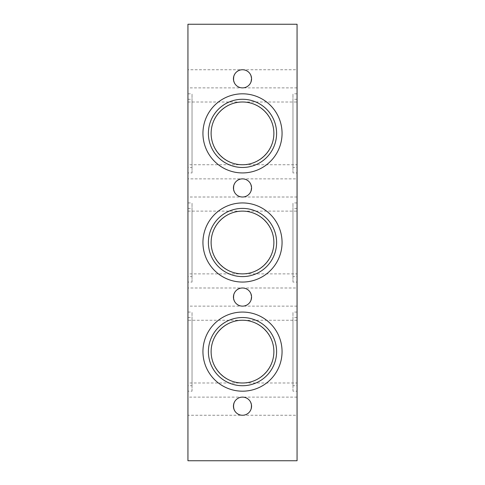 <?xml version="1.0" encoding="UTF-8"?>
<svg xmlns="http://www.w3.org/2000/svg" width="485" height="485" viewBox="0 0 485 485"><rect width="100%" height="100%" fill="white"/><g stroke="black" fill="none" stroke-linecap="round" stroke-linejoin="round"><path stroke-width="0.36" stroke-dasharray="2.42 1.82" d="M297.062 87.882L242.5 87.882A9.069 9.069 0 0 0 250.351 74.278A9.069 9.069 0 0 0 234.649 74.278A9.069 9.069 0 0 0 242.5 87.882C254.146 88.319 254.146 69.306 242.5 69.743C230.854 69.306 230.854 88.319 242.5 87.882C230.854 88.319 230.854 69.306 242.5 69.743L187.938 69.743L187.938 87.882L242.5 87.882C254.146 88.319 254.146 69.306 242.5 69.743L297.062 69.743L297.062 87.882L297.062 69.743M297.062 197.007L242.5 197.007A9.069 9.069 0 0 0 250.351 183.403A9.069 9.069 0 0 0 234.649 183.403A9.069 9.069 0 0 0 242.5 197.007C254.146 197.444 254.146 178.431 242.5 178.868C230.854 178.431 230.854 197.444 242.5 197.007C230.854 197.444 230.854 178.431 242.5 178.868L187.938 178.868L187.938 197.007L242.5 197.007C254.146 197.444 254.146 178.431 242.5 178.868L297.062 178.868L297.062 197.007L297.062 178.868M297.062 306.132L242.5 306.132A9.069 9.069 0 0 0 250.351 292.528A9.069 9.069 0 0 0 234.649 292.528A9.069 9.069 0 0 0 242.5 306.132C254.146 306.568 254.146 287.556 242.5 287.993C230.854 287.556 230.854 306.568 242.5 306.132C230.854 306.568 230.854 287.556 242.5 287.993L187.938 287.993L187.938 306.132L242.5 306.132C254.146 306.568 254.146 287.556 242.5 287.993L297.062 287.993L297.062 306.132L297.062 287.993M187.938 87.882L187.938 69.743M187.938 197.007L187.938 178.868M187.938 306.132L187.938 287.993M297.062 397.118L242.5 397.118C254.146 396.682 254.146 415.693 242.5 415.257A9.069 9.069 0 0 0 250.351 401.653A9.069 9.069 0 0 0 234.649 401.653A9.069 9.069 0 0 0 242.5 415.257C230.854 415.693 230.854 396.682 242.5 397.118C254.146 396.682 254.146 415.693 242.5 415.257C230.854 415.693 230.854 396.682 242.5 397.118L187.938 397.118L187.938 415.257L297.062 415.257L297.062 397.118L297.062 415.257M242.5 167.477A34.102 34.102 0 0 0 272.03 116.327A34.102 34.102 0 0 0 212.97 116.321A34.102 34.102 0 0 0 242.5 167.477A34.102 34.102 0 0 1 212.97 116.327A34.102 34.102 0 0 1 272.03 116.321A34.102 34.102 0 0 1 242.5 167.477A34.102 34.102 0 0 1 212.97 116.327A34.102 34.102 0 0 1 272.03 116.321A34.102 34.102 0 0 1 242.5 167.477M242.5 172.933A39.558 39.558 0 0 0 276.759 113.599A39.558 39.558 0 0 0 208.241 113.593A39.558 39.558 0 0 0 242.5 172.933A39.558 39.558 0 0 1 208.241 113.599A39.558 39.558 0 0 1 276.759 113.593A39.558 39.558 0 0 1 242.5 172.933A39.558 39.558 0 0 0 276.759 113.599A39.558 39.558 0 0 0 208.241 113.593A39.558 39.558 0 0 0 242.5 172.933M242.5 276.602A34.102 34.102 0 0 0 272.03 225.452A34.102 34.102 0 0 0 212.97 225.446A34.102 34.102 0 0 0 242.5 276.602A34.102 34.102 0 0 1 212.97 225.452A34.102 34.102 0 0 1 272.03 225.446A34.102 34.102 0 0 1 242.5 276.602A34.102 34.102 0 0 1 212.97 225.452A34.102 34.102 0 0 1 272.03 225.446A34.102 34.102 0 0 1 242.5 276.602M242.5 282.058A39.558 39.558 0 0 0 276.759 222.724A39.558 39.558 0 0 0 208.241 222.718A39.558 39.558 0 0 0 242.5 282.058A39.558 39.558 0 0 1 208.241 222.724A39.558 39.558 0 0 1 276.759 222.718A39.558 39.558 0 0 1 242.5 282.058A39.558 39.558 0 0 0 276.759 222.724A39.558 39.558 0 0 0 208.241 222.718A39.558 39.558 0 0 0 242.5 282.058M187.938 164.748L187.938 102.002L187.938 164.748L242.5 164.748A31.373 31.373 0 0 0 269.672 117.685A31.373 31.373 0 0 0 215.328 117.685A31.373 31.373 0 0 0 242.5 164.748C225.713 164.876 210.999 150.162 211.127 133.375C210.999 116.588 225.713 101.874 242.5 102.002C259.287 101.874 274.001 116.588 273.873 133.375C274.001 150.162 259.287 164.876 242.5 164.748C259.287 164.876 274.001 150.162 273.873 133.375C274.001 116.588 259.287 101.874 242.5 102.002C225.713 101.874 210.999 116.588 211.127 133.375C210.999 150.162 225.713 164.876 242.5 164.748L297.062 164.748L297.062 102.002L297.062 164.748M187.938 273.873L187.938 211.127L187.938 273.873L242.5 273.873A31.373 31.373 0 0 0 269.672 226.81A31.373 31.373 0 0 0 215.328 226.81A31.373 31.373 0 0 0 242.5 273.873C225.713 274.001 210.999 259.287 211.127 242.5C210.999 225.713 225.713 210.999 242.5 211.127C259.287 210.999 274.001 225.713 273.873 242.5C274.001 259.287 259.287 274.001 242.5 273.873C259.287 274.001 274.001 259.287 273.873 242.5C274.001 225.713 259.287 210.999 242.5 211.127C225.713 210.999 210.999 225.713 211.127 242.5C210.999 259.287 225.713 274.001 242.5 273.873L297.062 273.873L297.062 211.127L297.062 273.873M292.97 167.477L292.97 99.273L292.97 167.477L297.062 167.477L297.062 99.273L297.062 167.477M292.97 172.933L292.97 93.817L292.97 172.933L297.062 172.933L297.062 93.817L297.062 172.933M292.97 276.602L292.97 208.398L292.97 276.602L297.062 276.602L297.062 208.398L297.062 276.602M292.97 282.058L292.97 202.942L292.97 282.058L297.062 282.058L297.062 202.942L297.062 282.058M297.062 460.75L297.062 24.25L187.938 24.25L187.938 460.75L297.062 460.75M297.062 391.183L297.062 312.067L297.062 391.183L292.97 391.183L292.97 312.067L292.97 391.183M242.5 391.183A39.558 39.558 0 0 0 276.759 331.849A39.558 39.558 0 0 0 208.241 331.849A39.558 39.558 0 0 0 242.5 391.183A39.558 39.558 0 0 0 276.759 331.849A39.558 39.558 0 0 0 208.241 331.849A39.558 39.558 0 0 0 242.5 391.183A39.558 39.558 0 0 1 208.241 331.849A39.558 39.558 0 0 1 276.759 331.849A39.558 39.558 0 0 1 242.5 391.183M242.5 385.727A34.102 34.102 0 0 0 272.03 334.577A34.102 34.102 0 0 0 212.97 334.577A34.102 34.102 0 0 0 242.5 385.727A34.102 34.102 0 0 1 212.97 334.577A34.102 34.102 0 0 1 272.03 334.577A34.102 34.102 0 0 1 242.5 385.727A34.102 34.102 0 0 1 212.97 334.577A34.102 34.102 0 0 1 272.03 334.577A34.102 34.102 0 0 1 242.5 385.727M292.97 385.727L292.97 317.523L292.97 385.727L297.062 385.727L297.062 317.523L297.062 385.727M187.938 382.998L187.938 320.252L187.938 382.998L242.5 382.998A31.373 31.373 0 0 0 269.672 335.935A31.373 31.373 0 0 0 215.328 335.935A31.373 31.373 0 0 0 242.5 382.998C225.713 383.126 210.999 368.412 211.127 351.625C210.999 334.838 225.713 320.124 242.5 320.252C259.287 320.124 274.001 334.838 273.873 351.625C274.001 368.412 259.287 383.126 242.5 382.998C259.287 383.126 274.001 368.412 273.873 351.625C274.001 334.838 259.287 320.124 242.5 320.252C225.713 320.124 210.999 334.838 211.127 351.625C210.999 368.412 225.713 383.126 242.5 382.998L297.062 382.998L297.062 320.252L297.062 382.998M187.938 415.257L187.938 397.118M192.03 167.477L192.03 99.273L192.03 167.477L187.938 167.477L187.938 99.273L187.938 167.477M192.03 172.933L192.03 93.817L192.03 172.933L187.938 172.933L187.938 93.817L187.938 172.933M192.03 276.602L192.03 208.398L192.03 276.602L187.938 276.602L187.938 208.398L187.938 276.602M192.03 282.058L192.03 202.942L192.03 282.058L187.938 282.058L187.938 202.942L187.938 282.058M187.938 391.183L187.938 312.067L187.938 391.183L192.03 391.183L192.03 312.067L192.03 391.183M192.03 385.727L192.03 317.523L192.03 385.727L187.938 385.727L187.938 317.523L187.938 385.727M187.938 102.002L297.062 102.002M187.938 211.127L297.062 211.127M297.062 99.273L292.97 99.273M297.062 93.817L292.97 93.817M297.062 208.398L292.97 208.398M297.062 202.942L292.97 202.942M297.062 317.523L292.97 317.523M297.062 312.067L292.97 312.067M297.062 320.252L187.938 320.252M187.938 99.273L192.03 99.273M187.938 93.817L192.03 93.817M187.938 208.398L192.03 208.398M187.938 202.942L192.03 202.942M187.938 317.523L192.03 317.523M187.938 312.067L192.03 312.067"/><path stroke-width="0.73" d="M242.5 87.882A9.069 9.069 0 0 1 234.649 74.278A9.069 9.069 0 0 1 250.351 74.278A9.069 9.069 0 0 1 242.5 87.882M242.5 197.007A9.069 9.069 0 0 1 234.649 183.403A9.069 9.069 0 0 1 250.351 183.403A9.069 9.069 0 0 1 242.5 197.007M242.5 306.132A9.069 9.069 0 0 1 234.649 292.528A9.069 9.069 0 0 1 250.351 292.528A9.069 9.069 0 0 1 242.5 306.132M242.5 415.257A9.069 9.069 0 0 1 234.649 401.653A9.069 9.069 0 0 1 250.351 401.653A9.069 9.069 0 0 1 242.5 415.257M242.5 167.477A34.102 34.102 0 0 0 272.03 116.327A34.102 34.102 0 0 0 212.97 116.321A34.102 34.102 0 0 0 242.5 167.477M242.5 172.933A39.558 39.558 0 0 1 208.241 113.599A39.558 39.558 0 0 1 276.759 113.593A39.558 39.558 0 0 1 242.5 172.933M242.5 276.602A34.102 34.102 0 0 0 272.03 225.452A34.102 34.102 0 0 0 212.97 225.446A34.102 34.102 0 0 0 242.5 276.602M242.5 282.058A39.558 39.558 0 0 1 208.241 222.724A39.558 39.558 0 0 1 276.759 222.718A39.558 39.558 0 0 1 242.5 282.058M187.938 460.75L297.062 460.75L297.062 24.25L187.938 24.25L187.938 460.75M242.5 391.183A39.558 39.558 0 0 1 208.241 331.849A39.558 39.558 0 0 1 276.759 331.849A39.558 39.558 0 0 1 242.5 391.183M242.5 273.873A31.373 31.373 0 0 1 215.328 226.81A31.373 31.373 0 0 1 269.672 226.81A31.373 31.373 0 0 1 242.5 273.873M242.5 164.748A31.373 31.373 0 0 1 215.328 117.685A31.373 31.373 0 0 1 269.672 117.685A31.373 31.373 0 0 1 242.5 164.748M242.5 385.727A34.102 34.102 0 0 0 272.03 334.577A34.102 34.102 0 0 0 212.97 334.577A34.102 34.102 0 0 0 242.5 385.727M242.5 382.998A31.373 31.373 0 0 1 215.328 335.935A31.373 31.373 0 0 1 269.672 335.935A31.373 31.373 0 0 1 242.5 382.998"/></g></svg>
